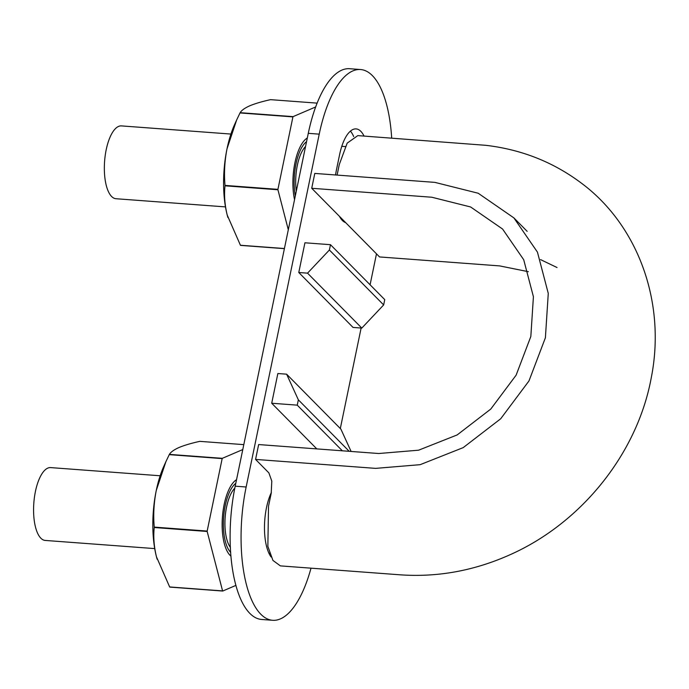 <?xml version="1.0" encoding="UTF-8"?>
<svg xmlns="http://www.w3.org/2000/svg" width="689" height="689" viewBox="0 0 689 689"><rect width="100%" height="100%" fill="white"/><g stroke="black" fill="none" stroke-linecap="round" stroke-linejoin="round"><path stroke-width="1.03" d="M528.351 271.69L499.646 265.902L379.553 256.945L311.721 188.278L431.814 197.235L470.613 206.967L502.574 229.032L523.709 259.727L533.415 296.726L530.831 336.49L516.121 375.169L490.775 409.068L457.177 434.923L418.611 450.193L378.735 453.517L258.651 444.56L255.567 459.417L375.66 468.374L420.161 464.67L463.197 447.626L500.688 418.774L528.971 380.948L545.395 337.774L548.272 293.411L537.437 252.114L513.856 217.87L478.192 193.239L434.888 182.378L314.795 173.421L311.721 188.278M337.102 175.084L339.289 164.516L347.187 143.131L357.824 135.612L485.805 145.319C521.073 149.453 552.587 161.803 580.345 182.37C637.334 223.977 666.341 301.386 651.312 377.512C637.489 453.198 581.783 522.83 510.161 554.688C473.937 570.914 436.826 577.589 398.828 574.721L280.38 565.884L272.939 560.424L267.857 546.368L268.521 506.226L271.216 493.221L271.802 481.111L268.865 472.878L255.567 459.417M540.572 259.615L557.048 267.53M305.554 146.481A32.547 12.591 94.3 0 0 297.364 165.205A32.547 12.591 94.3 0 0 296.304 191.137M234.803 488.174A32.547 12.591 94.3 0 0 226.603 506.915A32.547 12.591 94.3 0 0 230.384 547.41M154.715 548.599L45.207 540.434A36.517 14.124 -85.7 0 1 40.849 538.187A36.517 14.124 -85.7 0 1 34.459 497.079A36.517 14.124 -85.7 0 1 50.641 467.598L160.149 475.772M225.484 206.898L115.967 198.725A36.517 14.124 -85.7 0 1 111.609 196.486A36.517 14.124 -85.7 0 1 105.228 155.378A36.517 14.124 -85.7 0 1 121.402 125.898L230.918 134.062M295.297 195.986A36.517 14.124 -85.7 0 1 306.553 141.633M230.669 552.363A36.517 14.124 -85.7 0 1 230.651 552.345A36.517 14.124 -85.7 0 1 223.641 517.138A36.517 14.124 -85.7 0 1 235.793 483.342M391.688 138.136A99.233 38.386 94.3 0 0 360.519 69.529L349.573 68.711A99.233 38.386 94.3 0 0 308.276 133.339L319.222 134.148L246.154 487.002A99.233 38.386 94.3 0 0 272.689 620.289A99.233 38.386 94.3 0 0 311.006 568.175M308.276 133.339L235.199 486.184A99.233 38.386 94.3 0 0 261.734 619.471L272.689 620.289M353.672 136.534A39.695 15.356 94.3 0 0 350.425 131.108M341.83 219.903A39.695 15.356 94.3 0 0 342.424 219.36M360.519 69.529A99.233 38.386 94.3 0 0 319.222 134.148M340.314 428.532L361.122 328.033M370.088 284.781L376.487 253.845M298.776 272.499L353.044 327.43L361.803 328.085L307.535 273.154L298.776 272.499L304.934 242.786L330.479 244.69L329.385 250.004L307.535 273.154M271.371 492.454A39.695 15.356 94.3 0 0 266.505 507.604A39.695 15.356 94.3 0 0 271.113 556.979M364.042 136.077A39.695 15.356 94.3 0 0 356.092 128.903A39.695 15.356 94.3 0 0 339.574 154.749L336.499 169.606A39.695 15.356 94.3 0 0 335.552 174.972M339.488 216.389A39.695 15.356 94.3 0 0 345.654 222.633M351.106 451.459L340.883 429.109L286.615 374.179L277.856 373.524L271.707 403.237L316.811 448.901M349.211 451.312L298.354 399.835L286.615 374.179M342.355 450.804L297.252 405.149L298.354 399.835M271.707 403.237L297.252 405.149M361.803 328.085L383.652 304.934L329.385 250.004M383.652 304.934L384.746 299.629L330.479 244.69M225.002 185.815L277.925 189.759A77.797 30.101 -85.7 0 1 277.925 189.354L225.002 185.41A77.797 30.101 94.3 0 0 225.002 185.815C224.011 195.237 224.752 205.012 227.232 215.123A67.479 26.104 94.3 0 0 227.723 216.932A67.479 26.104 94.3 0 0 227.895 217.517M225.002 185.41C223.942 173.335 224.614 161.114 227.026 148.764A67.479 26.104 94.3 0 0 227.232 215.123L240.427 245.25A77.797 30.101 94.3 0 0 240.564 245.387L284.393 248.66M294.539 199.646A39.695 15.356 -85.7 0 1 304.745 140.056A39.695 15.356 -85.7 0 1 307.311 137.981M292.928 116.889A77.797 30.101 -85.7 0 1 293.075 116.63L240.151 112.677A77.797 30.101 94.3 0 0 240.013 112.944L292.928 116.889L277.925 189.354M277.925 189.759L288.303 229.764M315.64 106.967L293.075 116.63M240.151 112.677C241.598 110.292 244.845 107.984 249.883 105.753C255.206 103.548 262.104 101.516 270.579 99.655L317.104 103.126M284.419 248.531L240.427 245.25M236.68 119.92L234.622 124.468A67.479 26.104 94.3 0 0 227.026 148.764L236.68 119.92L240.013 112.944M242.786 449.564L222.306 458.331A77.797 30.101 -85.7 0 0 222.168 458.598L207.165 531.064L154.241 527.111A77.797 30.101 94.3 0 0 154.241 527.516C153.242 536.946 153.992 546.713 156.472 556.824A67.479 26.104 94.3 0 0 156.963 558.641A67.479 26.104 94.3 0 0 157.126 559.227M154.241 527.111C153.173 515.036 153.854 502.824 156.265 490.473A67.479 26.104 94.3 0 0 156.472 556.824L169.658 586.95A77.797 30.101 94.3 0 0 169.804 587.097L222.719 591.041L235.939 585.383M230.961 556.152A39.695 15.356 -85.7 0 1 228.627 553.629A39.695 15.356 -85.7 0 1 222.418 517.034A39.695 15.356 -85.7 0 1 233.984 481.766A39.695 15.356 -85.7 0 1 236.551 479.682M222.719 591.041A77.797 30.101 -85.7 0 1 222.581 590.904L207.165 531.469A77.797 30.101 -85.7 0 1 207.165 531.064M222.306 458.331L169.382 454.387A77.797 30.101 94.3 0 0 169.244 454.645L222.168 458.598M169.382 454.387C170.838 452.001 174.084 449.693 179.123 447.462C184.445 445.258 191.344 443.216 199.81 441.356L243.803 444.638M222.581 590.904L169.658 586.95M207.165 531.469L154.241 527.516M165.92 461.63L163.861 466.177A67.479 26.104 94.3 0 0 156.265 490.473L165.92 461.63L169.244 454.645M235.199 486.184L246.154 487.002M513.856 217.87L527.154 231.332M345.249 146.568L341.796 146.309M269.649 553.198L268.882 553.138"/></g></svg>
